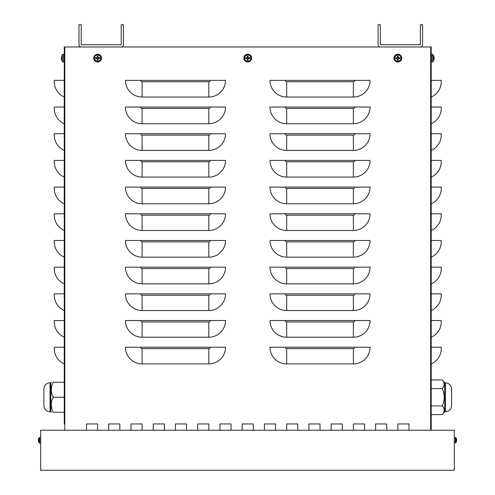 <?xml version="1.0" encoding="UTF-8"?>
<svg xmlns="http://www.w3.org/2000/svg" width="495" height="495" viewBox="0 0 495 495"><rect width="100%" height="100%" fill="white"/><g stroke="black" fill="none" stroke-linecap="round" stroke-linejoin="round"><path stroke-width="0.74" d="M64.257 423.961L64.257 46.988L81.217 46.988A2.228 2.228 0 0 1 78.996 44.767L78.996 24.75L81.217 24.75L81.217 44.767L121.25 44.767L121.25 24.75L123.472 24.75L123.472 44.767A2.228 2.228 0 0 1 121.25 46.988L380.352 46.988A2.228 2.228 0 0 1 378.124 44.767L378.124 24.75L380.346 24.75L380.346 44.767L420.379 44.767L420.379 24.75L422.606 24.75L422.606 44.767A2.228 2.228 0 0 1 420.379 46.988L431.219 46.988L431.219 430.217M64.257 80.351L64.257 97.032A16.681 16.681 0 0 1 54.252 81.743L54.252 80.351L64.257 80.351M64.257 107.038L64.257 123.719A16.681 16.681 0 0 1 54.252 108.43L54.252 107.038L64.257 107.038M64.257 133.724L64.257 150.406A16.681 16.681 0 0 1 54.252 135.116L54.252 133.724L64.257 133.724M64.257 160.417L64.257 177.092A16.681 16.681 0 0 1 54.252 161.809L54.252 160.417L64.257 160.417M64.257 187.104L64.257 203.785A16.681 16.681 0 0 1 54.252 188.496L54.252 187.104L64.257 187.104M64.257 213.791L64.257 230.472A16.681 16.681 0 0 1 54.252 215.183L54.252 213.791L64.257 213.791M64.257 240.477L64.257 257.159A16.681 16.681 0 0 1 54.252 241.869L54.252 240.477L64.257 240.477M64.257 267.17L64.257 283.845A16.681 16.681 0 0 1 54.252 268.562L54.252 267.17L64.257 267.17M64.257 293.857L64.257 310.538A16.681 16.681 0 0 1 54.252 295.249L54.252 293.857L64.257 293.857M64.257 320.543L64.257 337.225A16.681 16.681 0 0 1 54.252 321.936L54.252 320.543L64.257 320.543M64.257 347.23L64.257 363.912A16.681 16.681 0 0 1 54.252 348.622L54.252 347.23L64.257 347.23M408.981 423.961L408.981 430.217L408.981 423.961L397.862 423.961L408.981 423.961M397.862 430.217L397.862 423.961L397.862 430.217M364.499 423.961L364.499 430.217L364.499 423.961L353.381 423.961L364.499 423.961M353.381 430.217L353.381 423.961L353.381 430.217M320.024 423.961L320.024 430.217L320.024 423.961L308.899 423.961L320.024 423.961M308.899 430.217L308.899 423.961L308.899 430.217M275.542 423.961L275.542 430.217L275.542 423.961L264.423 423.961L275.542 423.961M264.423 430.217L264.423 423.961L264.423 430.217M231.06 423.961L231.06 430.217L231.06 423.961L219.941 423.961L231.06 423.961M219.941 430.217L219.941 423.961L219.941 430.217M186.578 423.961L186.578 430.217L186.578 423.961L175.459 423.961L186.578 423.961M175.459 430.217L175.459 423.961L175.459 430.217M142.102 423.961L142.102 430.217L142.102 423.961L130.977 423.961L142.102 423.961M130.977 430.217L130.977 423.961L130.977 430.217M86.501 430.217L86.501 423.961L97.62 423.961L97.62 430.217L97.62 423.961L86.501 423.961L86.501 430.217M119.858 423.961L119.858 430.217L119.858 423.961L108.739 423.961L119.858 423.961M108.739 430.217L108.739 423.961L108.739 430.217M164.34 423.961L164.34 430.217L164.34 423.961L153.221 423.961L164.34 423.961M153.221 430.217L153.221 423.961L153.221 430.217M208.822 423.961L208.822 430.217L208.822 423.961L197.703 423.961L208.822 423.961M197.703 430.217L197.703 423.961L197.703 430.217M253.298 423.961L253.298 430.217L253.298 423.961L242.179 423.961L253.298 423.961M242.179 430.217L242.179 423.961L242.179 430.217M297.78 423.961L297.78 430.217L297.78 423.961L286.661 423.961L297.78 423.961M286.661 430.217L286.661 423.961L286.661 430.217M342.262 423.961L342.262 430.217L342.262 423.961L331.143 423.961L342.262 423.961M331.143 430.217L331.143 423.961L331.143 430.217M386.743 423.961L386.743 430.217L386.743 423.961L375.625 423.961L386.743 423.961M375.625 430.217L375.625 423.961L375.625 430.217M431.219 363.912A16.681 16.681 0 0 0 441.231 348.622L441.231 347.23L431.219 347.23M431.219 337.225A16.681 16.681 0 0 0 441.231 321.936L441.231 320.543L431.219 320.543M431.219 310.538A16.681 16.681 0 0 0 441.231 295.249L441.231 293.857L431.219 293.857M431.219 283.845A16.681 16.681 0 0 0 441.231 268.562L441.231 267.17L431.219 267.17M431.219 257.159A16.681 16.681 0 0 0 441.231 241.869L441.231 240.477L431.219 240.477M431.219 230.472A16.681 16.681 0 0 0 441.231 215.183L441.231 213.791L431.219 213.791M431.219 203.785A16.681 16.681 0 0 0 441.231 188.496L441.231 187.104L431.219 187.104M431.219 177.092A16.681 16.681 0 0 0 441.231 161.809L441.231 160.417L431.219 160.417M431.219 150.406A16.681 16.681 0 0 0 441.231 135.116L441.231 133.724L431.219 133.724M431.219 123.719A16.681 16.681 0 0 0 441.231 108.43L441.231 107.038L431.219 107.038M431.219 97.032A16.681 16.681 0 0 0 441.231 81.743L441.231 80.351L431.219 80.351M285.269 347.23L269.979 347.23A16.681 16.681 0 0 0 286.661 363.912L286.661 348.622A1.392 1.392 0 0 1 285.269 347.23L370.062 347.23A16.681 16.681 0 0 1 353.381 363.912L286.661 363.912M285.269 320.543L269.979 320.543A16.681 16.681 0 0 0 286.661 337.225L286.661 321.936A1.392 1.392 0 0 1 285.269 320.543L370.062 320.543A16.681 16.681 0 0 1 353.381 337.225L286.661 337.225M285.269 293.857L269.979 293.857A16.681 16.681 0 0 0 286.661 310.538L286.661 295.249A1.392 1.392 0 0 1 285.269 293.857L370.062 293.857A16.681 16.681 0 0 1 353.381 310.538L286.661 310.538M285.269 267.17L269.979 267.17A16.681 16.681 0 0 0 286.661 283.845L286.661 268.562A1.392 1.392 0 0 1 285.269 267.17L370.062 267.17A16.681 16.681 0 0 1 353.381 283.845L286.661 283.845M285.269 240.477L269.979 240.477A16.681 16.681 0 0 0 286.661 257.159L286.661 241.869A1.392 1.392 0 0 1 285.269 240.477L370.062 240.477A16.681 16.681 0 0 1 353.381 257.159L286.661 257.159M285.269 213.791L269.979 213.791A16.681 16.681 0 0 0 286.661 230.472L286.661 215.183A1.392 1.392 0 0 1 285.269 213.791L370.062 213.791A16.681 16.681 0 0 1 353.381 230.472L286.661 230.472M285.269 187.104L269.979 187.104A16.681 16.681 0 0 0 286.661 203.785L286.661 188.496A1.392 1.392 0 0 1 285.269 187.104L370.062 187.104A16.681 16.681 0 0 1 353.381 203.785L286.661 203.785M285.269 160.417L269.979 160.417A16.681 16.681 0 0 0 286.661 177.092L286.661 161.809A1.392 1.392 0 0 1 285.269 160.417L370.062 160.417A16.681 16.681 0 0 1 353.381 177.092L286.661 177.092M285.269 133.724L269.979 133.724A16.681 16.681 0 0 0 286.661 150.406L286.661 135.116A1.392 1.392 0 0 1 285.269 133.724L370.062 133.724A16.681 16.681 0 0 1 353.381 150.406L286.661 150.406M285.269 107.038L269.979 107.038A16.681 16.681 0 0 0 286.661 123.719L286.661 108.43A1.392 1.392 0 0 1 285.269 107.038L370.062 107.038A16.681 16.681 0 0 1 353.381 123.719L286.661 123.719M285.269 80.351L269.979 80.351A16.681 16.681 0 0 0 286.661 97.032L286.661 81.743A1.392 1.392 0 0 1 285.269 80.351L370.062 80.351A16.681 16.681 0 0 1 353.381 97.032L286.661 97.032M140.71 347.23L125.421 347.23A16.681 16.681 0 0 0 142.102 363.912L142.102 348.622A1.392 1.392 0 0 1 140.71 347.23L225.503 347.23A16.681 16.681 0 0 1 208.822 363.912L142.102 363.912M140.71 320.543L125.421 320.543A16.681 16.681 0 0 0 142.102 337.225L142.102 321.936A1.392 1.392 0 0 1 140.71 320.543L225.503 320.543A16.681 16.681 0 0 1 208.822 337.225L142.102 337.225M140.71 293.857L125.421 293.857A16.681 16.681 0 0 0 142.102 310.538L142.102 295.249A1.392 1.392 0 0 1 140.71 293.857L225.503 293.857A16.681 16.681 0 0 1 208.822 310.538L142.102 310.538M140.71 267.17L125.421 267.17A16.681 16.681 0 0 0 142.102 283.845L142.102 268.562A1.392 1.392 0 0 1 140.71 267.17L225.503 267.17A16.681 16.681 0 0 1 208.822 283.845L142.102 283.845M140.71 240.477L125.421 240.477A16.681 16.681 0 0 0 142.102 257.159L142.102 241.869A1.392 1.392 0 0 1 140.71 240.477L225.503 240.477A16.681 16.681 0 0 1 208.822 257.159L142.102 257.159M140.71 213.791L125.421 213.791A16.681 16.681 0 0 0 142.102 230.472L142.102 215.183A1.392 1.392 0 0 1 140.71 213.791L225.503 213.791A16.681 16.681 0 0 1 208.822 230.472L142.102 230.472M140.71 187.104L125.421 187.104A16.681 16.681 0 0 0 142.102 203.785L142.102 188.496A1.392 1.392 0 0 1 140.71 187.104L225.503 187.104A16.681 16.681 0 0 1 208.822 203.785L142.102 203.785M140.71 160.417L125.421 160.417A16.681 16.681 0 0 0 142.102 177.092L142.102 161.809A1.392 1.392 0 0 1 140.71 160.417L225.503 160.417A16.681 16.681 0 0 1 208.822 177.092L142.102 177.092M140.71 133.724L125.421 133.724A16.681 16.681 0 0 0 142.102 150.406L142.102 135.116A1.392 1.392 0 0 1 140.71 133.724L225.503 133.724A16.681 16.681 0 0 1 208.822 150.406L142.102 150.406M140.71 107.038L125.421 107.038A16.681 16.681 0 0 0 142.102 123.719L142.102 108.43A1.392 1.392 0 0 1 140.71 107.038L225.503 107.038A16.681 16.681 0 0 1 208.822 123.719L142.102 123.719M140.71 80.351L125.421 80.351A16.681 16.681 0 0 0 142.102 97.032L142.102 81.743A1.392 1.392 0 0 1 140.71 80.351L225.503 80.351A16.681 16.681 0 0 1 208.822 97.032L142.102 97.032M380.352 46.988L420.379 46.988M81.217 46.988L121.25 46.988M454.336 470.25L454.336 430.217L40.664 430.217L40.664 470.25L454.336 470.25M51.276 405.058L51.808 408.616M51.808 385.927L51.276 389.491M53.219 382.264C50.669 382.264 50.669 382.264 53.219 382.264L64.257 382.264L64.257 397.275L53.219 397.275C50.669 392.269 50.669 387.263 53.219 382.264M64.257 397.275L64.257 412.286L53.219 412.286C50.669 407.28 50.669 402.274 53.219 397.275M53.219 412.286C50.669 412.286 50.669 412.286 53.219 412.286M43.913 405.058L43.913 389.491M50.806 397.275L50.806 411.729L50.032 411.729L50.032 382.814L50.806 382.814L50.806 397.275M50.032 411.729A6.113 6.113 0 0 1 43.913 405.615L43.913 388.934A6.113 6.113 0 0 1 50.032 382.814M431.219 388.606L442.264 388.606L443.675 386.49M431.219 379.937L442.264 379.937C444.813 382.827 444.813 385.716 442.264 388.606C444.813 394.385 444.813 400.164 442.264 405.943C444.813 408.827 444.813 411.716 442.264 414.606L431.219 414.606M444.213 384.269L443.675 382.06M431.219 405.943L442.264 405.943M444.677 382.814L445.45 382.814L445.45 411.729L444.677 411.729L444.677 382.814L442.264 379.937M444.677 411.729L442.264 414.606M451.57 389.491L451.57 405.615C451.205 409.328 449.163 411.37 445.45 411.729M61.733 60.235L61.733 60.235A6.67 6.633 -120.6 0 1 61.411 58.763L61.411 58.49A6.67 0.347 -5 0 0 61.733 58.54L61.733 57.68A6.67 0.347 -175 0 0 61.411 57.729L61.72 57.754L61.411 57.729M61.733 58.54L61.72 57.68M61.819 56.17L61.733 55.985A6.67 6.633 -59.4 0 0 61.411 57.457A6.67 6.633 -59.4 0 1 61.72 56.015M64.257 62.005L63.292 61.968L64.257 62.005L64.257 54.221L62.16 54.957L63.292 54.252L63.292 61.968A1.337 1.337 0 0 1 62.16 61.269L62.16 54.957A6.67 6.67 0 0 0 61.733 55.941L61.733 55.941M61.411 58.763L61.411 58.763A6.67 6.633 -120.6 0 0 61.72 60.204L61.819 60.05M431.219 62.005L432.191 61.968A1.337 1.337 0 0 0 433.317 61.269L433.317 54.957L432.191 54.252L432.191 61.968A1.337 1.337 0 0 0 433.317 61.269A6.67 6.67 0 0 0 433.75 60.279L433.762 60.217A6.67 6.633 120.6 0 0 434.072 58.763L433.762 58.466L434.072 58.763A6.67 6.633 120.6 0 1 433.75 60.235M433.75 55.985L433.75 55.985A6.67 6.633 59.4 0 1 434.072 57.457L434.072 57.729A6.67 0.347 175 0 0 433.75 57.68L433.75 58.54A6.67 0.347 5 0 0 434.072 58.49M434.072 57.457L434.072 57.457A6.67 6.633 59.4 0 0 433.762 56.015M398.178 56.628A1.516 1.516 0 0 0 397.547 56.628L397.429 55.985A6.67 0.582 87 0 0 397.479 57.457L397.207 57.729A6.67 0.582 -177 0 0 395.74 57.68L396.377 57.797A1.516 1.516 0 0 0 396.377 58.422L397.627 58.769L397.429 60.235A2.166 2.166 0 0 0 398.289 60.235A6.67 0.582 -93 0 0 398.246 58.763L398.518 58.49A6.67 0.582 3 0 0 399.985 58.54L399.347 58.422A1.516 1.516 0 0 0 399.347 57.797L398.098 57.451L398.289 55.985A2.166 2.166 0 0 0 397.429 55.985M396.377 58.422L395.74 58.54A6.67 0.582 -3 0 0 397.207 58.49L397.479 58.763A6.67 0.582 93 0 0 397.429 60.235M395.74 57.68A2.166 2.166 0 0 0 395.74 58.54M397.547 59.592A1.516 1.516 0 0 0 398.178 59.592L398.289 60.235M399.347 57.797L399.985 57.68A6.67 0.582 177 0 0 398.518 57.729L398.246 57.457A6.67 0.582 -87 0 0 398.289 55.985M399.985 58.54A2.166 2.166 0 0 0 399.985 57.68M401.018 58.113A3.156 3.156 0 0 1 396.285 60.842A3.156 3.156 0 0 1 396.285 55.378A3.156 3.156 0 0 1 401.018 58.113M397.862 62.005A3.892 3.892 0 0 1 394.49 56.164A3.892 3.892 0 0 1 401.235 56.164A3.892 3.892 0 0 1 397.862 62.005M397.547 56.628L397.2 57.878L396.377 57.797M398.178 59.592L398.098 58.769L399.347 58.422M248.057 56.628A1.516 1.516 0 0 0 247.426 56.628L247.308 55.985A6.67 0.582 87 0 0 247.358 57.457L247.085 57.729A6.67 0.582 -177 0 0 245.619 57.68L246.256 57.797A1.516 1.516 0 0 0 246.256 58.422L247.506 58.769L247.308 60.235A2.166 2.166 0 0 0 248.168 60.235A6.67 0.582 -93 0 0 248.125 58.763L248.397 58.49A6.67 0.582 3 0 0 249.864 58.54L249.226 58.422A1.516 1.516 0 0 0 249.226 57.797L247.976 57.451L248.168 55.985A2.166 2.166 0 0 0 247.308 55.985M246.256 58.422L245.619 58.54A6.67 0.582 -3 0 0 247.085 58.49L247.358 58.763A6.67 0.582 93 0 0 247.308 60.235M245.619 57.68A2.166 2.166 0 0 0 245.619 58.54M247.426 59.592A1.516 1.516 0 0 0 248.057 59.592L248.168 60.235M249.226 57.797L249.864 57.68A6.67 0.582 177 0 0 248.397 57.729L248.125 57.457A6.67 0.582 -87 0 0 248.168 55.985M249.864 58.54A2.166 2.166 0 0 0 249.864 57.68M250.897 58.113A3.156 3.156 0 0 1 246.163 60.842A3.156 3.156 0 0 1 246.163 55.378A3.156 3.156 0 0 1 250.897 58.113M247.741 62.005A3.892 3.892 0 0 1 244.369 56.164A3.892 3.892 0 0 1 251.113 56.164A3.892 3.892 0 0 1 247.741 62.005M247.426 56.628L247.079 57.878L246.256 57.797M248.057 59.592L248.403 58.342L249.226 58.422M97.936 56.628A1.516 1.516 0 0 0 97.305 56.628L97.187 55.985A6.67 0.582 87 0 0 97.237 57.457L96.964 57.729A6.67 0.582 -177 0 0 95.498 57.68L96.135 57.797A1.516 1.516 0 0 0 96.135 58.422L97.385 58.769L97.187 60.235A2.166 2.166 0 0 0 98.047 60.235A6.67 0.582 -93 0 0 98.004 58.763L98.276 58.49A6.67 0.582 3 0 0 99.742 58.54L99.105 58.422A1.516 1.516 0 0 0 99.105 57.797L97.855 57.451L98.047 55.985A2.166 2.166 0 0 0 97.187 55.985M96.135 58.422L95.498 58.54A6.67 0.582 -3 0 0 96.964 58.49L97.237 58.763A6.67 0.582 93 0 0 97.187 60.235M95.498 57.68A2.166 2.166 0 0 0 95.498 58.54M97.305 59.592A1.516 1.516 0 0 0 97.936 59.592L98.047 60.235M99.105 57.797L99.742 57.68A6.67 0.582 177 0 0 98.276 57.729L98.004 57.457A6.67 0.582 -87 0 0 98.047 55.985M99.742 58.54A2.166 2.166 0 0 0 99.742 57.68M100.776 58.113A3.156 3.156 0 0 1 96.042 60.842A3.156 3.156 0 0 1 96.042 55.378A3.156 3.156 0 0 1 100.776 58.113M97.62 62.005A3.892 3.892 0 0 1 94.248 56.164A3.892 3.892 0 0 1 100.992 56.164A3.892 3.892 0 0 1 97.62 62.005M97.305 56.628L96.958 57.878L96.135 57.797M97.936 59.592L97.855 58.769L99.105 58.422M456.637 439.77L456.637 439.77A4.449 4.43 102.8 0 0 456.427 438.787L456.421 438.774A4.449 4.43 102.8 0 1 456.637 439.77L456.637 440.482L456.427 440.012M454.336 443.006L455.289 442.976A0.891 0.891 0 0 0 456.013 442.549L456.013 437.902L455.289 437.481L455.289 442.976A0.891 0.891 0 0 0 456.013 442.549A4.449 4.449 0 0 0 456.421 441.695L456.427 441.664A4.449 4.43 77.2 0 0 456.637 440.68L456.637 440.68A4.449 4.43 77.2 0 1 456.421 441.682L456.371 441.577M40.664 437.444L38.987 437.902L38.987 442.549A0.891 0.891 0 0 0 39.711 442.976L39.711 437.481L38.987 437.902A4.449 4.449 0 0 0 38.579 438.756L38.579 438.774A4.449 4.43 -102.8 0 0 38.363 439.77L38.363 439.77A4.449 4.43 -102.8 0 1 38.579 438.774L38.629 438.873M38.363 440.482L38.363 440.68A4.449 4.43 -77.2 0 0 38.573 441.664L38.579 441.682A4.449 4.43 -77.2 0 1 38.363 440.68L38.363 439.77M40.664 443.006L39.711 442.976A0.891 0.891 0 0 1 38.987 442.549A4.449 4.449 0 0 1 38.579 441.695L38.629 441.577M430.662 46.988L430.662 430.217M286.661 348.622L353.381 348.622L353.381 363.912M353.381 348.622A1.392 1.392 0 0 0 354.773 347.23M286.661 321.936L353.381 321.936L353.381 337.225M353.381 321.936A1.392 1.392 0 0 0 354.773 320.543M286.661 295.249L353.381 295.249L353.381 310.538M353.381 295.249A1.392 1.392 0 0 0 354.773 293.857M286.661 268.562L353.381 268.562L353.381 283.845M353.381 268.562A1.392 1.392 0 0 0 354.773 267.17M286.661 241.869L353.381 241.869L353.381 257.159M353.381 241.869A1.392 1.392 0 0 0 354.773 240.477M286.661 215.183L353.381 215.183L353.381 230.472M353.381 215.183A1.392 1.392 0 0 0 354.773 213.791M286.661 188.496L353.381 188.496L353.381 203.785M353.381 188.496A1.392 1.392 0 0 0 354.773 187.104M286.661 161.809L353.381 161.809L353.381 177.092M353.381 161.809A1.392 1.392 0 0 0 354.773 160.417M286.661 135.116L353.381 135.116L353.381 150.406M353.381 135.116A1.392 1.392 0 0 0 354.773 133.724M286.661 108.43L353.381 108.43L353.381 123.719M353.381 108.43A1.392 1.392 0 0 0 354.773 107.038M286.661 81.743L353.381 81.743L353.381 97.032M353.381 81.743A1.392 1.392 0 0 0 354.773 80.351M142.102 348.622L208.822 348.622L208.822 363.912M208.822 348.622A1.392 1.392 0 0 0 210.214 347.23M142.102 321.936L208.822 321.936L208.822 337.225M208.822 321.936A1.392 1.392 0 0 0 210.214 320.543M142.102 295.249L208.822 295.249L208.822 310.538M208.822 295.249A1.392 1.392 0 0 0 210.214 293.857M142.102 268.562L208.822 268.562L208.822 283.845M208.822 268.562A1.392 1.392 0 0 0 210.214 267.17M142.102 241.869L208.822 241.869L208.822 257.159M208.822 241.869A1.392 1.392 0 0 0 210.214 240.477M142.102 215.183L208.822 215.183L208.822 230.472M208.822 215.183A1.392 1.392 0 0 0 210.214 213.791M142.102 188.496L208.822 188.496L208.822 203.785M208.822 188.496A1.392 1.392 0 0 0 210.214 187.104M142.102 161.809L208.822 161.809L208.822 177.092M208.822 161.809A1.392 1.392 0 0 0 210.214 160.417M142.102 135.116L208.822 135.116L208.822 150.406M208.822 135.116A1.392 1.392 0 0 0 210.214 133.724M142.102 108.43L208.822 108.43L208.822 123.719M208.822 108.43A1.392 1.392 0 0 0 210.214 107.038M142.102 81.743L208.822 81.743L208.822 97.032M208.822 81.743A1.392 1.392 0 0 0 210.214 80.351M64.814 46.988L64.814 430.217M61.411 58.49L61.72 58.466M434.072 57.729L433.762 57.754L434.072 57.729M397.454 56.213A1.943 1.943 0 0 1 398.271 56.213M395.963 58.521A1.943 1.943 0 0 1 395.963 57.698M398.271 60.006A1.943 1.943 0 0 1 397.454 60.006M399.762 57.698A1.943 1.943 0 0 1 399.762 58.521M401.717 58.113A3.861 3.861 0 0 0 397.862 54.252A3.861 3.861 0 0 0 394.001 58.113A3.861 3.861 0 0 0 397.862 61.968A3.861 3.861 0 0 0 401.717 58.113M247.333 56.213A1.943 1.943 0 0 1 248.15 56.213M245.842 58.521A1.943 1.943 0 0 1 245.842 57.698M248.15 60.006A1.943 1.943 0 0 1 247.333 60.006M249.641 57.698A1.943 1.943 0 0 1 249.641 58.521M251.596 58.113A3.861 3.861 0 0 0 247.741 54.252A3.861 3.861 0 0 0 243.88 58.113A3.861 3.861 0 0 0 247.741 61.968A3.861 3.861 0 0 0 251.596 58.113M97.212 56.213A1.943 1.943 0 0 1 98.029 56.213M95.721 58.521A1.943 1.943 0 0 1 95.721 57.698M98.029 60.006A1.943 1.943 0 0 1 97.212 60.006M99.52 57.698A1.943 1.943 0 0 1 99.52 58.521M101.475 58.113A3.861 3.861 0 0 0 97.62 54.252A3.861 3.861 0 0 0 93.759 58.113A3.861 3.861 0 0 0 97.62 61.968A3.861 3.861 0 0 0 101.475 58.113M50.806 411.729L51.27 412.286M50.806 382.814L51.27 382.264M445.45 382.814C449.163 383.18 451.205 385.215 451.57 388.934M61.733 60.279L61.733 60.279A6.67 6.67 0 0 0 62.16 61.269M433.657 56.17L433.75 55.941A6.67 6.67 0 0 0 433.317 54.957L431.219 54.221L432.191 54.252M433.762 58.54L433.762 57.68L433.762 58.54M433.317 61.269A6.67 6.67 0 0 0 433.75 60.279L433.657 60.05M433.317 54.957A6.67 6.67 0 0 1 433.75 55.941L433.762 56.003M454.336 437.444L456.013 437.902A4.449 4.449 0 0 1 456.421 438.756L456.371 438.873M456.013 437.902L455.505 437.512M38.573 440.012L38.573 440.445M38.987 437.902L39.495 437.512"/></g></svg>

